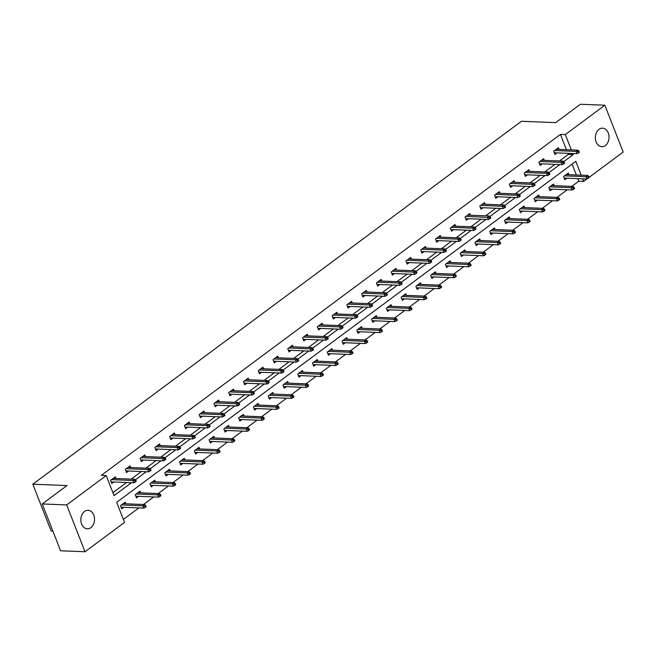 <?xml version="1.0" encoding="UTF-8"?>
<svg xmlns="http://www.w3.org/2000/svg" width="656" height="656" viewBox="0 0 656 656"><rect width="100%" height="100%" fill="white"/><g stroke="black" fill="none" stroke-linecap="round" stroke-linejoin="round"><path stroke-width="0.98" d="M84.509 511.45A9.266 6.839 -87.7 0 1 88.06 510.286A9.266 6.839 -87.7 0 1 94.374 517.363A9.266 6.839 -87.7 0 1 90.864 527.654A9.266 6.839 -87.7 0 1 87.314 528.81A9.266 6.839 -87.7 0 1 81 521.741A9.266 6.839 -87.7 0 1 84.509 511.45M599.018 129.33A9.266 6.839 -87.7 0 1 602.561 128.166A9.266 6.839 -87.7 0 1 608.875 135.234A9.266 6.839 -87.7 0 1 605.365 145.525A9.266 6.839 -87.7 0 1 601.823 146.69A9.266 6.839 -87.7 0 1 595.509 139.621A9.266 6.839 -87.7 0 1 599.018 129.33M52.882 531.089L51.152 531.016L32.8 484.194L521.454 121.27L555.657 122.639L580.421 104.247L604.848 105.222L623.2 152.044L589.195 177.3M586.94 178.973L583.668 181.409L582.659 178.826M571.827 186.378L578.781 181.212L583.668 181.409M123.394 519.429L138.916 507.908M143.484 504.513L153.684 496.936M158.252 493.542L168.453 485.965M173.02 482.57L183.221 474.993M187.796 471.607L197.997 464.03M202.565 460.635L212.765 453.058M217.333 449.663L227.534 442.087M232.101 438.692L242.31 431.115M246.877 427.72L257.078 420.143M261.646 416.749L271.846 409.172M276.414 405.785L286.615 398.208M291.182 394.814L301.391 387.237M305.958 383.842L316.159 376.265M320.727 372.87L330.927 365.294M335.495 361.899L345.696 354.322M350.271 350.935L360.472 343.359M365.039 339.964L375.24 332.387M379.808 328.992L390.008 321.415M394.576 318.021L404.777 310.444M409.352 307.049L419.553 299.472M424.12 296.077L434.321 288.501M438.889 285.114L449.089 277.537M453.657 274.142L463.866 266.566M468.433 263.171L478.634 255.594M483.201 252.199L493.402 244.622M497.97 241.228L508.17 233.651M512.746 230.264L522.947 222.687M527.514 219.293L537.715 211.716M542.282 208.321L552.483 200.744M557.051 197.349L567.251 189.773M581.232 175.193L575.812 161.351L116.694 502.332L124.558 522.397L85.026 551.753L66.674 504.931L106.206 475.567L114.07 495.633L131.479 482.693M66.674 504.931L42.246 503.956L60.598 550.778L85.026 551.753M130.7 467.531L130.052 465.883L125.321 469.393L126.559 472.558L128.633 471.024M160.236 445.588L159.597 443.94L154.857 447.458L156.103 450.623L158.17 449.081M189.781 423.645L189.133 421.997L184.402 425.514L185.64 428.68L187.714 427.138M219.325 401.71L218.678 400.062L213.946 403.579L215.184 406.736L217.251 405.203M248.862 379.767L248.214 378.118L243.483 381.636L244.721 384.801L246.795 383.26M278.406 357.823L277.759 356.175L273.027 359.693L274.265 362.858L276.332 361.317M307.943 335.888L307.295 334.24L302.564 337.758L303.802 340.915L305.876 339.382M337.487 313.945L336.84 312.297L332.108 315.815L333.346 318.98L335.421 317.438M367.024 292.002L366.384 290.362L361.645 293.872L362.883 297.037L364.957 295.503M396.568 270.067L395.921 268.419L391.189 271.937L392.427 275.102L394.502 273.56M426.105 248.124L425.465 246.476L420.726 249.993L421.972 253.159L424.038 251.617M455.649 226.189L455.002 224.541L450.27 228.05L451.508 231.215L453.583 229.682M485.186 204.246L484.546 202.597L479.807 206.115L481.053 209.28L483.119 207.739M514.73 182.302L514.083 180.654L509.351 184.172L510.589 187.337L512.664 185.796M544.275 160.367L543.627 158.719L538.888 162.237L540.134 165.394L542.2 163.861M112.906 492.664L126.592 482.504M131.159 479.11L141.368 471.533M145.935 468.138L156.136 460.561M160.704 457.166L170.904 449.59M175.472 446.195L185.673 438.618M190.248 435.223L200.449 427.646M205.016 424.26L215.217 416.683M219.785 413.288L229.985 405.711M234.553 402.317L244.754 394.74M249.329 391.345L259.53 383.768M264.097 380.373L274.298 372.797M278.866 369.41L289.066 361.833M293.634 358.438L303.843 350.862M308.41 347.467L318.611 339.89M323.178 336.495L333.379 328.918M337.947 325.524L348.147 317.947M352.723 314.552L362.924 306.975M367.491 303.589L377.692 296.012M382.259 292.617L392.46 285.04M397.028 281.645L407.228 274.069M411.804 270.674L422.005 263.097M426.572 259.702L436.773 252.125M441.34 248.739L451.541 241.162M456.109 237.767L466.318 230.19M470.885 226.796L481.086 219.219M485.653 215.824L495.854 208.247M500.421 204.852L510.622 197.276M515.19 193.881L525.399 186.304M529.966 182.917L540.167 175.341M544.734 171.946L554.935 164.369M559.502 160.974L568.293 154.447L567.858 153.324M566.431 149.691L560.437 134.39L101.319 475.379L106.206 475.567M559.043 149.396L558.395 147.748L553.664 151.265L554.902 154.431L556.977 152.889M529.499 171.331L528.859 169.691L524.119 173.2L525.358 176.366L527.432 174.832M499.962 193.274L499.314 191.626L494.583 195.144L495.821 198.309L497.896 196.767M470.418 215.217L469.77 213.569L465.038 217.087L466.277 220.244L468.351 218.71M440.881 237.152L440.233 235.504L435.502 239.022L436.74 242.187L438.807 240.645M411.337 259.095L410.689 257.447L405.957 260.965L407.196 264.13L409.27 262.589M381.8 281.039L381.152 279.39L376.421 282.908L377.659 286.065L379.726 284.532M352.256 302.974L351.608 301.325L346.876 304.843L348.115 308.008L350.189 306.467M322.711 324.917L322.071 323.269L317.332 326.786L318.578 329.952L320.645 328.41M293.175 346.86L292.527 345.212L287.795 348.721L289.034 351.887L291.108 350.353M263.63 368.795L262.99 367.147L258.251 370.665L259.497 373.83L261.564 372.288M234.094 390.738L233.446 389.09L228.714 392.608L229.953 395.773L232.027 394.231M204.549 412.673L203.909 411.033L199.17 414.543L200.408 417.708L202.483 416.175M175.013 434.616L174.365 432.968L169.633 436.486L170.872 439.651L172.946 438.11M145.468 456.56L144.82 454.911L140.089 458.429L141.327 461.586L143.402 460.053M115.932 478.495L115.284 476.846L110.552 480.364L111.791 483.529L113.857 481.988M42.246 503.956L67.002 485.563L32.8 484.194M560.437 134.39L565.324 134.587L604.848 105.222M563.734 161.663L573.18 154.644L572.737 153.52M571.319 149.888L565.324 134.587M135.39 479.79L146.247 471.73M150.158 468.827L161.023 460.758M164.927 457.855L175.792 449.786M179.703 446.884L190.56 438.815M194.471 435.912L205.336 427.843M209.239 424.94L220.104 416.872M224.008 413.969L234.873 405.908M238.784 403.005L249.641 394.937M253.552 392.034L264.417 383.965M268.32 381.062L279.185 372.993M283.097 370.091L293.954 362.022M297.865 359.119L308.722 351.058M312.633 348.156L323.498 340.087M327.401 337.184L338.266 329.115M342.178 326.212L353.035 318.144M356.946 315.241L367.811 307.172M371.714 304.269L382.579 296.2M386.482 293.298L397.347 285.237M401.259 282.334L412.116 274.265M416.027 271.363L426.892 263.294M430.795 260.391L441.66 252.322M445.572 249.419L456.428 241.351M460.34 238.448L471.197 230.387M475.108 227.484L485.973 219.416M489.876 216.513L500.741 208.444M504.653 205.541L515.509 197.472M519.421 194.57L530.278 186.501M534.189 183.598L545.054 175.537M548.957 172.626L559.822 164.566M578.781 181.212L577.772 178.637M576.353 174.996L572.081 164.115M123.779 507.301L121.704 508.843L120.466 505.678L125.206 502.16L125.845 503.808M138.547 496.33L136.481 497.871L135.234 494.706L139.974 491.188L140.622 492.836M153.324 485.358L151.249 486.9L150.011 483.734L154.742 480.217L155.39 481.865M168.092 474.386L166.017 475.928L164.779 472.763L169.51 469.253L170.158 470.893M182.86 463.423L180.785 464.956L179.547 461.799L184.287 458.282L184.926 459.93M197.628 452.451L195.562 453.993L194.324 450.828L199.055 447.31L199.703 448.958M212.405 441.48L210.33 443.021L209.092 439.856L213.823 436.338L214.471 437.987M227.173 430.508L225.098 432.05L223.86 428.885L228.591 425.367L229.239 427.015M241.941 419.537L239.875 421.078L238.628 417.913L243.368 414.395L244.007 416.043M256.717 408.573L254.643 410.107L253.405 406.941L258.136 403.432L258.784 405.08M271.486 397.602L269.411 399.135L268.173 395.978L272.904 392.46L273.552 394.108M286.254 386.63L284.179 388.172L282.941 385.006L287.681 381.489L288.32 383.137M301.022 375.658L298.956 377.2L297.709 374.035L302.449 370.517L303.097 372.165M315.798 364.687L313.724 366.228L312.486 363.063L317.217 359.545L317.865 361.194M330.567 353.715L328.492 355.257L327.254 352.092L331.985 348.582L332.633 350.222M345.335 342.752L343.26 344.285L342.022 341.128L346.762 337.61L347.401 339.259M360.103 331.78L358.037 333.322L356.798 330.157L361.53 326.639L362.178 328.287M374.879 320.809L372.805 322.35L371.567 319.185L376.298 315.667L376.946 317.315M389.648 309.837L387.573 311.379L386.335 308.213L391.066 304.696L391.714 306.344M404.416 298.865L402.349 300.407L401.103 297.242L405.843 293.724L406.482 295.372M419.192 287.902L417.118 289.435L415.879 286.27L420.611 282.761L421.259 284.409M433.96 276.93L431.886 278.464L430.648 275.307L435.379 271.789L436.027 273.437M448.729 265.959L446.654 267.5L445.416 264.335L450.155 260.817L450.795 262.466M463.497 254.987L461.43 256.529L460.184 253.364L464.924 249.846L465.571 251.494M478.273 244.016L476.199 245.557L474.96 242.392L479.692 238.874L480.34 240.522M493.041 233.052L490.967 234.586L489.729 231.42L494.46 227.911L495.108 229.551M507.81 222.081L505.735 223.614L504.497 220.457L509.236 216.939L509.876 218.587M522.578 211.109L520.511 212.651L519.273 209.485L524.005 205.968L524.652 207.616M537.354 200.137L535.28 201.679L534.041 198.514L538.773 194.996L539.421 196.644M552.122 189.166L550.048 190.707L548.81 187.542L553.541 184.024L554.189 185.673M566.891 178.194L564.824 179.736L563.578 176.571L568.317 173.053L568.957 174.701M568.293 154.447L573.18 154.644M556.329 149.289L577.788 150.142L576.091 151.413L554.623 150.552M554.254 152.782L576.985 153.693L576.091 151.413L577.936 151.684L578.428 152.955L579.379 152.249L578.879 150.987L577.936 151.684M576.985 153.693L578.428 152.955M578.879 150.987L577.788 150.142M566.243 174.594L587.71 175.455L588.801 176.292L587.858 176.997L588.35 178.26L589.301 177.555L588.801 176.292M564.176 178.088L586.899 178.998L586.005 176.718L564.537 175.857M587.858 176.997L586.005 176.718L587.71 175.455M588.35 178.26L586.899 178.998M541.553 160.253L563.02 161.114L561.315 162.385L539.847 161.524M539.486 163.746L562.208 164.656L561.315 162.385L563.168 162.655L563.66 163.926L564.611 163.221L564.111 161.95L563.168 162.655M562.208 164.656L563.66 163.926M564.111 161.95L563.02 161.114M526.784 171.224L548.252 172.085L546.546 173.348L525.079 172.495M524.718 174.717L547.44 175.628L546.546 173.348L548.391 173.627L548.892 174.89L549.835 174.193L549.343 172.922L548.391 173.627M547.44 175.628L548.892 174.89M549.343 172.922L548.252 172.085M551.475 185.566L572.942 186.427L574.033 187.263L573.082 187.969L573.582 189.231L574.525 188.526L574.033 187.263M549.408 189.059L572.13 189.969L571.237 187.69L549.769 186.829M573.082 187.969L571.237 187.69L572.942 186.427M573.582 189.231L572.13 189.969M536.706 196.538L558.174 197.399L559.256 198.235L558.313 198.94L558.805 200.203L559.757 199.498L559.256 198.235M534.632 200.031L557.362 200.941L556.468 198.661L535.001 197.8M558.313 198.94L556.468 198.661L558.174 197.399M558.805 200.203L557.362 200.941M512.016 182.196L533.484 183.057L531.778 184.32L510.311 183.459M509.942 185.689L532.672 186.599L531.778 184.32L533.623 184.598L534.123 185.861L535.066 185.156L534.574 183.893L533.623 184.598M532.672 186.599L534.123 185.861M534.574 183.893L533.484 183.057M521.93 207.509L543.398 208.362L544.488 209.207L543.545 209.904L544.037 211.175L544.988 210.469L544.488 209.207M519.864 211.002L542.586 211.913L541.692 209.633L520.224 208.772M543.545 209.904L541.692 209.633L543.398 208.362M544.037 211.175L542.586 211.913M497.24 193.167L518.707 194.028L517.01 195.291L495.534 194.43M495.173 196.661L517.896 197.571L517.01 195.291L518.855 195.57L519.347 196.833L520.298 196.128L519.798 194.865L518.855 195.57M517.896 197.571L519.347 196.833M519.798 194.865L518.707 194.028M507.162 218.473L528.629 219.334L529.72 220.17L528.769 220.875L529.269 222.138L530.212 221.441L529.72 220.17M505.095 221.966L527.818 222.876L526.924 220.605L505.456 219.744M528.769 220.875L526.924 220.605L528.629 219.334M529.269 222.138L527.818 222.876M482.472 204.139L503.939 204.992L502.234 206.263L480.766 205.402M480.405 207.632L503.127 208.542L502.234 206.263L504.087 206.533L504.579 207.804L505.53 207.099L505.03 205.836L504.087 206.533M503.127 208.542L504.579 207.804M505.03 205.836L503.939 204.992M492.394 229.444L513.861 230.305L514.952 231.142L514.001 231.847L514.501 233.11L515.444 232.413L514.952 231.142M490.327 232.937L513.049 233.848L512.156 231.568L490.688 230.715M514.001 231.847L512.156 231.568L513.861 230.305M514.501 233.11L513.049 233.848M465.637 218.604L488.359 219.506L487.465 217.234L489.171 215.963L467.703 215.102M489.31 217.505L489.811 218.776L490.754 218.071L490.262 216.808L489.31 217.505L465.998 216.373M488.359 219.506L489.811 218.776M490.262 216.808L489.171 215.963M477.617 240.416L499.085 241.277L500.175 242.113L499.232 242.818L499.724 244.081L500.676 243.376L500.175 242.113M475.551 243.909L498.273 244.819L497.387 242.54L475.92 241.679M499.232 242.818L497.387 242.54L499.085 241.277M499.724 244.081L498.273 244.819M452.935 226.074L474.403 226.935L472.697 228.198L451.23 227.345M450.861 229.567L473.591 230.477L472.697 228.198L474.542 228.477L475.042 229.739L475.985 229.042L475.493 227.771L474.542 228.477M473.591 230.477L475.042 229.739M475.493 227.771L474.403 226.935M462.849 251.387L484.317 252.248L485.407 253.085L484.464 253.79L484.956 255.053L485.907 254.348L485.407 253.085M460.783 254.881L483.505 255.791L482.611 253.511L461.143 252.65M484.464 253.79L482.611 253.511L484.317 252.248M484.956 255.053L483.505 255.791M438.159 237.046L459.626 237.907L457.921 239.169L436.453 238.317M436.092 240.539L458.815 241.449L457.921 239.169L459.774 239.448L460.266 240.711L461.217 240.006L460.717 238.743L459.774 239.448M458.815 241.449L460.266 240.711M460.717 238.743L459.626 237.907M448.081 262.359L469.548 263.212L470.639 264.056L469.688 264.753L470.188 266.024L471.131 265.319L470.639 264.056M446.014 265.852L468.737 266.762L467.843 264.483L446.375 263.622M469.688 264.753L467.843 264.483L469.548 263.212M470.188 266.024L468.737 266.762M423.391 248.017L444.858 248.878L443.153 250.141L421.685 249.28M421.324 251.51L444.046 252.421L443.153 250.141L445.006 250.42L445.498 251.683L446.441 250.977L445.949 249.715L445.006 250.42M444.046 252.421L445.498 251.683M445.949 249.715L444.858 248.878M433.313 273.322L454.78 274.183L455.871 275.02L454.92 275.725L455.42 276.996L456.363 276.291L455.871 275.02M431.238 276.824L453.968 277.726L453.075 275.454L431.607 274.593M454.92 275.725L453.075 275.454L454.78 274.183M455.42 276.996L453.968 277.726M408.622 258.989L430.09 259.85L428.384 261.113L406.917 260.252M406.556 262.482L429.278 263.392L428.384 261.113L430.229 261.391L430.73 262.654L431.673 261.949L431.181 260.686L430.229 261.391M429.278 263.392L430.73 262.654M431.181 260.686L430.09 259.85M418.536 284.294L440.004 285.155L441.094 285.991L440.151 286.697L440.643 287.959L441.595 287.262L441.094 285.991M416.47 287.787L439.192 288.697L438.306 286.418L416.831 285.565M440.151 286.697L438.306 286.418L440.004 285.155M440.643 287.959L439.192 288.697M393.854 269.96L415.322 270.813L413.616 272.084L392.149 271.223M391.78 273.454L414.51 274.364L413.616 272.084L415.461 272.355L415.953 273.626L416.904 272.921L416.404 271.658L415.461 272.355M414.51 274.364L415.953 273.626M416.404 271.658L415.322 270.813M403.768 295.266L425.236 296.127L426.326 296.963L425.383 297.668L425.875 298.931L426.826 298.226L426.326 296.963M401.702 298.759L424.424 299.669L423.53 297.389L402.062 296.528M425.383 297.668L423.53 297.389L425.236 296.127M425.875 298.931L424.424 299.669M379.078 280.924L400.545 281.785L398.84 283.056L377.372 282.195M377.011 284.417L399.734 285.327L398.84 283.056L400.693 283.326L401.185 284.589L402.136 283.892L401.636 282.621L400.693 283.326M399.734 285.327L401.185 284.589M401.636 282.621L400.545 281.785M389 306.237L410.467 307.098L411.558 307.935L410.607 308.64L411.107 309.903L412.05 309.197L411.558 307.935M386.933 309.73L409.656 310.641L408.762 308.361L387.294 307.5M410.607 308.64L408.762 308.361L410.467 307.098M411.107 309.903L409.656 310.641M364.31 291.895L385.777 292.756L384.072 294.019L362.604 293.166M362.243 295.389L384.965 296.299L384.072 294.019L385.917 294.298L386.417 295.561L387.36 294.864L386.868 293.593L385.917 294.298M384.965 296.299L386.417 295.561M386.868 293.593L385.777 292.756M372.157 320.702L394.887 321.612L393.994 319.333L372.526 318.472M395.839 319.611L396.339 320.874L397.282 320.169L396.782 318.906L395.839 319.611L393.994 319.333L395.699 318.07L374.223 317.209M395.699 318.07L396.782 318.906M396.339 320.874L394.887 321.612M349.541 302.867L371.009 303.728L369.303 304.991L347.836 304.13M347.467 306.36L370.197 307.27L369.303 304.991L371.148 305.27L371.649 306.532L372.592 305.827L372.1 304.564L371.148 305.27M370.197 307.27L371.649 306.532M372.1 304.564L371.009 303.728M359.455 328.18L380.923 329.033L382.013 329.878L381.07 330.575L381.562 331.846L382.514 331.141L382.013 329.878M357.389 331.674L380.111 332.584L379.217 330.304L357.75 329.443M381.07 330.575L379.217 330.304L380.923 329.033M381.562 331.846L380.111 332.584M334.765 313.839L356.233 314.7L354.535 315.962L333.068 315.101M332.699 317.332L355.421 318.242L354.535 315.962L356.38 316.241L356.872 317.504L357.823 316.799L357.323 315.536L356.38 316.241M355.421 318.242L356.872 317.504M357.323 315.536L356.233 314.7M344.687 339.144L366.155 340.005L367.245 340.841L366.294 341.546L366.794 342.809L367.737 342.112L367.245 340.841M342.621 342.637L365.343 343.547L364.449 341.276L342.981 340.415M366.294 341.546L364.449 341.276L366.155 340.005M366.794 342.809L365.343 343.547M319.997 324.81L341.464 325.663L339.759 326.934L318.291 326.073M317.93 328.303L340.653 329.214L339.759 326.934L341.612 327.205L342.104 328.476L343.055 327.77L342.555 326.508L341.612 327.205M340.653 329.214L342.104 328.476M342.555 326.508L341.464 325.663M329.919 350.115L351.386 350.976L352.477 351.813L351.526 352.518L352.026 353.781L352.969 353.084L352.477 351.813M327.852 353.609L350.575 354.519L349.681 352.239L328.213 351.386M351.526 352.518L349.681 352.239L351.386 350.976M352.026 353.781L350.575 354.519M305.229 335.774L326.696 336.635L324.991 337.906L303.523 337.045M303.162 339.275L325.884 340.177L324.991 337.906L326.836 338.176L327.336 339.447L328.279 338.742L327.787 337.479L326.836 338.176M325.884 340.177L327.336 339.447M327.787 337.479L326.696 336.635M315.142 361.087L336.61 361.948L337.701 362.784L336.758 363.49L337.25 364.752L338.201 364.047L337.701 362.784M313.076 364.58L335.798 365.49L334.913 363.211L313.445 362.35M336.758 363.49L334.913 363.211L336.61 361.948M337.25 364.752L335.798 365.49M290.46 346.745L311.928 347.606L310.222 348.869L288.755 348.016M288.386 350.238L311.116 351.149L310.222 348.869L312.067 349.148L312.568 350.411L313.511 349.714L313.019 348.443L312.067 349.148M311.116 351.149L312.568 350.411M313.019 348.443L311.928 347.606M300.374 372.059L321.842 372.92L322.932 373.756L321.989 374.461L322.481 375.724L323.433 375.019L322.932 373.756M298.308 375.552L321.03 376.462L320.136 374.182L298.669 373.321M321.989 374.461L320.136 374.182L321.842 372.92M322.481 375.724L321.03 376.462M275.684 357.717L297.152 358.578L295.446 359.841L273.978 358.98M273.618 361.21L296.34 362.12L295.446 359.841L297.299 360.119L297.791 361.382L298.742 360.677L298.242 359.414L297.299 360.119M296.34 362.12L297.791 361.382M298.242 359.414L297.152 358.578M285.606 383.03L307.074 383.883L308.164 384.728L307.213 385.425L307.713 386.696L308.656 385.99L308.164 384.728M283.54 386.523L306.262 387.434L305.368 385.154L283.9 384.293M307.213 385.425L305.368 385.154L307.074 383.883M307.713 386.696L306.262 387.434M260.916 368.688L282.383 369.549L280.678 370.812L259.21 369.951M258.849 372.182L281.572 373.092L280.678 370.812L282.531 371.091L283.023 372.354L283.966 371.649L283.474 370.386L282.531 371.091M281.572 373.092L283.023 372.354M283.474 370.386L282.383 369.549M270.838 393.994L292.305 394.855L293.396 395.691L292.445 396.396L292.945 397.667L293.888 396.962L293.396 395.691M268.763 397.495L291.494 398.397L290.6 396.126L269.132 395.265M292.445 396.396L290.6 396.126L292.305 394.855M292.945 397.667L291.494 398.397M246.148 379.66L267.615 380.521L265.91 381.784L244.442 380.923M244.081 383.153L266.803 384.063L265.91 381.784L267.755 382.063L268.255 383.325L269.198 382.62L268.706 381.357L267.755 382.063M266.803 384.063L268.255 383.325M268.706 381.357L267.615 380.521M256.061 404.965L277.529 405.826L278.62 406.663L277.677 407.368L278.169 408.631L279.12 407.934L278.62 406.663M253.995 408.458L276.717 409.369L275.832 407.089L254.356 406.236M277.677 407.368L275.832 407.089L277.529 405.826M278.169 408.631L276.717 409.369M231.379 390.632L252.847 391.484L251.141 392.755L229.674 391.894M229.305 394.125L252.035 395.035L251.141 392.755L252.986 393.026L253.478 394.297L254.43 393.592L253.929 392.329L252.986 393.026M252.035 395.035L253.478 394.297M253.929 392.329L252.847 391.484M241.293 415.937L262.761 416.798L263.851 417.634L262.908 418.339L263.4 419.602L264.352 418.897L263.851 417.634M239.227 419.43L261.949 420.34L261.055 418.061L239.588 417.2M262.908 418.339L261.055 418.061L262.761 416.798M263.4 419.602L261.949 420.34M216.603 401.595L238.071 402.456L236.365 403.727L214.897 402.866M214.537 405.088L237.259 405.998L236.365 403.727L238.218 403.998L238.71 405.26L239.661 404.563L239.161 403.292L238.218 403.998M237.259 405.998L238.71 405.26M239.161 403.292L238.071 402.456M226.525 426.908L247.993 427.769L249.083 428.606L248.132 429.311L248.632 430.574L249.575 429.869L249.083 428.606M224.459 430.402L247.181 431.312L246.287 429.032L224.819 428.171M248.132 429.311L246.287 429.032L247.993 427.769M248.632 430.574L247.181 431.312M201.835 412.567L223.302 413.428L221.597 414.69L200.129 413.838M199.768 416.06L222.491 416.97L221.597 414.69L223.442 414.969L223.942 416.232L224.885 415.535L224.393 414.264L223.442 414.969M222.491 416.97L223.942 416.232M224.393 414.264L223.302 413.428M211.757 437.88L233.224 438.741L234.315 439.577L233.364 440.283L233.864 441.545L234.807 440.84L234.315 439.577M209.682 441.373L232.413 442.283L231.519 440.004L210.051 439.143M233.364 440.283L231.519 440.004L233.224 438.741M233.864 441.545L232.413 442.283M187.067 423.538L208.534 424.399L206.829 425.662L185.361 424.801M184.992 427.031L207.722 427.942L206.829 425.662L208.674 425.941L209.174 427.204L210.117 426.498L209.625 425.236L208.674 425.941M207.722 427.942L209.174 427.204M209.625 425.236L208.534 424.399M196.98 448.852L218.448 449.704L219.539 450.549L218.596 451.246L219.088 452.517L220.039 451.812L219.539 450.549M194.914 452.345L217.636 453.247L216.742 450.975L195.275 450.114M218.596 451.246L216.742 450.975L218.448 449.704M219.088 452.517L217.636 453.247M172.29 434.51L193.758 435.371L192.06 436.634L170.593 435.773M170.224 438.003L192.946 438.913L192.06 436.634L193.905 436.912L194.397 438.175L195.349 437.47L194.848 436.207L193.905 436.912M192.946 438.913L194.397 438.175M194.848 436.207L193.758 435.371M182.212 459.815L203.68 460.676L204.77 461.512L203.819 462.218L204.319 463.48L205.262 462.783L204.77 461.512M180.146 463.308L202.868 464.218L201.974 461.947L180.507 461.086M203.819 462.218L201.974 461.947L203.68 460.676M204.319 463.48L202.868 464.218M157.522 445.481L178.99 446.334L177.284 447.605L155.816 446.744M155.456 448.975L178.178 449.885L177.284 447.605L179.137 447.876L179.629 449.147L180.58 448.442L180.08 447.179L179.137 447.876M178.178 449.885L179.629 449.147M180.08 447.179L178.99 446.334M167.444 470.787L188.912 471.648L190.002 472.484L189.051 473.189L189.551 474.452L190.494 473.755L190.002 472.484M189.551 474.452L188.1 475.19L187.206 472.91L165.738 472.058M189.051 473.189L187.206 472.91L188.912 471.648M188.1 475.19L165.369 474.28M142.754 456.445L164.221 457.306L162.516 458.577L141.048 457.716M140.687 459.946L163.41 460.848L162.516 458.577L164.361 458.847L164.861 460.118L165.804 459.413L165.312 458.142L164.361 458.847M163.41 460.848L164.861 460.118M165.312 458.142L164.221 457.306M152.668 481.758L174.135 482.619L175.226 483.456L174.283 484.161L174.775 485.424L175.726 484.718L175.226 483.456M150.601 485.251L173.332 486.162L172.438 483.882L150.97 483.021M174.283 484.161L172.438 483.882L174.135 482.619M174.775 485.424L173.332 486.162M127.986 467.416L149.453 468.277L147.748 469.54L126.28 468.687M125.911 470.91L148.641 471.82L147.748 469.54L149.593 469.819L150.093 471.082L151.036 470.385L150.544 469.114L149.593 469.819M148.641 471.82L150.093 471.082M150.544 469.114L149.453 468.277M137.899 492.73L159.367 493.591L160.458 494.427L159.515 495.132L160.007 496.395L160.958 495.69L160.458 494.427M135.833 496.223L158.555 497.133L157.661 494.854L136.194 493.993M159.515 495.132L157.661 494.854L159.367 493.591M160.007 496.395L158.555 497.133M113.209 478.388L134.677 479.249L132.979 480.512L111.504 479.651M111.143 481.881L133.865 482.791L132.979 480.512L134.824 480.791L135.316 482.053L136.268 481.348L135.767 480.085L134.824 480.791M133.865 482.791L135.316 482.053M135.767 480.085L134.677 479.249M123.131 503.701L144.599 504.554L145.689 505.399L144.738 506.096L145.238 507.367L146.181 506.662L145.689 505.399M121.065 507.195L143.787 508.105L142.893 505.825L121.426 504.964M144.738 506.096L142.893 505.825L144.599 504.554M145.238 507.367L143.787 508.105"/></g></svg>
